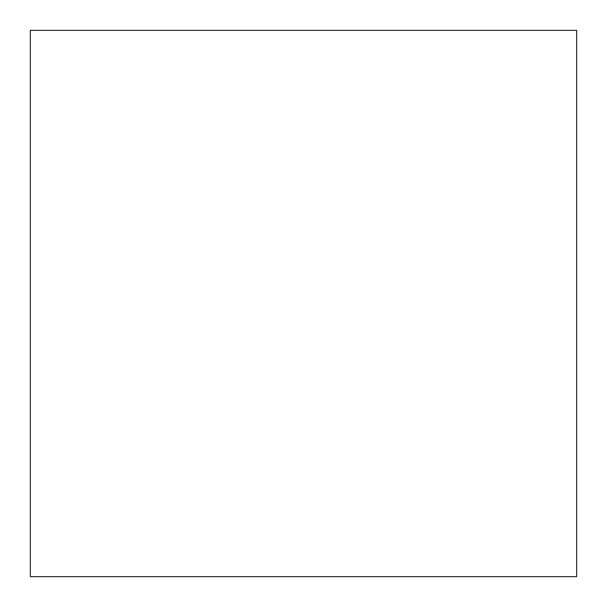 <?xml version="1.0" encoding="UTF-8"?>
<svg xmlns="http://www.w3.org/2000/svg" width="607" height="607" viewBox="0 0 607 607"><rect width="100%" height="100%" fill="white"/><g stroke="black" fill="none" stroke-linecap="round" stroke-linejoin="round"><path stroke-width="0.91" d="M30.35 576.65L576.65 576.65L30.35 576.65L30.35 30.35L576.65 30.35L30.35 30.35L30.35 576.65L576.65 576.65L30.35 576.65M576.65 30.35L576.65 576.65L576.65 30.35"/></g></svg>
